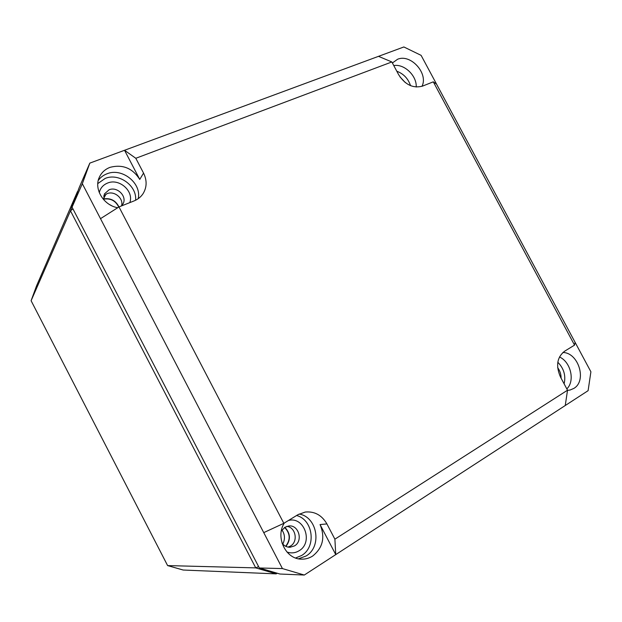 <?xml version="1.0" encoding="UTF-8"?>
<svg xmlns="http://www.w3.org/2000/svg" width="622" height="622" viewBox="0 0 622 622"><rect width="100%" height="100%" fill="white"/><g stroke="black" fill="none" stroke-linecap="round" stroke-linejoin="round"><path stroke-width="0.93" d="M285.685 546.295C290.653 539.663 290.287 533.388 284.596 527.456M118.748 207.079C115.591 200.704 110.529 198.06 103.555 199.172M282.785 544.056C285.241 539.196 284.977 534.508 281.984 530.006M111.509 205.625L109.309 204.42M258.596 566.58L255.751 567.886L70.465 210.811L72.953 208.906M277.21 573.227L276.199 573.873L255.751 567.886L167.613 565.585L183.187 570.032L276.199 573.873L277 573.157M31.1 300.714L36.558 285.832L77.509 191.483L70.465 210.811L31.1 300.714L167.613 565.585M259.32 567.979L72.059 207.18L79.157 187.681L89.817 163.12L82.329 183.715L282.435 568.578L259.32 567.979L279.954 574.028L304.298 575.039L335.748 554.606L320.058 524.571C325.353 537.338 322.88 547.834 312.633 556.06C309.251 558.206 305.589 559.232 301.647 559.155C285.739 559.442 275.087 537.144 284.324 523.024M284.829 527.308C290.536 533.326 290.902 539.694 285.933 546.411M103.524 198.916C110.592 197.819 115.739 200.494 118.957 206.939M72.059 207.18L82.329 183.715M117.713 207.732C103.532 205.353 93.642 188.909 99.349 177.216C101.495 172.574 105.032 169.293 109.962 167.372C122.542 164.068 132.478 168.08 139.756 179.424L124.532 150.283L89.817 163.12M304.298 575.039L282.435 568.578M562.887 352.48C578.522 352.604 587.207 380.843 573.818 388.423L570.079 390.025L567.505 390.367M565.25 405.521L567.528 390.212L334.893 539.181L335.748 554.606L588.109 390.67L590.9 371.785L421.11 55.358L403.865 46.961L124.532 150.283L135.806 158.283L143.55 173.095L139.756 179.424M392.389 62.985L397.551 59.277C410.66 53.515 428.667 73.544 421.973 86.318M98.26 180.45C100.437 177.418 103.322 175.21 106.93 173.818C122.052 167.388 141.816 183.233 138.216 198.682M334.893 539.181L326.915 523.918C321.815 515.133 314.577 511.175 305.215 512.046L297.806 514.759L283.826 523.327L118.989 206.924L134.08 200.922C137.905 199.359 140.914 196.925 143.099 193.621C146.947 187.222 147.095 180.38 143.55 173.095M97.794 183.576L105.18 178.428C118.911 172.597 137.159 185.807 135.596 200.237M396.797 71.219C403.585 73.793 408.164 78.605 410.528 85.649M399.969 76.871L405.311 82.594M557.817 362.237C563.89 368.473 565.989 375.672 564.115 383.828M557.654 367.618C559.994 370.79 561.137 374.312 561.091 378.184M296.577 515.514C313.091 519.588 316.676 546.808 301.623 555.5L295.598 557.996M288.445 520.497C304.181 516.042 313.605 542.47 299.143 550.727C295.263 553.075 291.197 553.502 286.929 552.002M99.271 192.633C100.375 188.069 103.143 184.882 107.59 183.055C119.199 178.009 134.119 191.218 129.811 202.617M135.806 158.283L391.844 61.959L398.686 74.757C405.194 84.817 413.14 88.604 422.54 86.108L433.293 81.832L436.566 84.164M393.773 65.567C404.3 63.654 416.903 75.752 416.219 87.026M433.293 81.832L574.541 345.117L575.078 342.302M567.528 390.212L560.508 377.087C555.64 365.884 557.009 357.253 564.62 351.205L574.541 345.117M118.989 206.924L100.5 218.664M283.826 523.327L263.744 532.626M299.089 514.036C317.29 516.742 322.429 546.544 306.094 555.982L298.552 558.813M391.844 61.959L378.51 56.345M559.466 356.974C570.778 361.918 575.241 380.998 566.821 388.882M286.828 526.375C295.683 527.129 298.436 541.568 290.536 546.015L288.04 547.103M103.672 195.992L107.054 193.675C114.37 190.449 123.918 198.535 121.531 205.882M281.323 531.064L284.86 527.285L288.779 525.979C298.669 524.564 303.427 540.876 294.54 545.875L290.031 547.267C286.765 547.274 284.091 545.883 282.007 543.076M103.641 199.662L104.403 193.94L109.06 189.803C117.41 186.102 127.642 196.785 122.845 204.164L121.484 205.929M326.915 523.918L320.058 524.571M105.95 194.188L103.516 198.861"/></g></svg>
